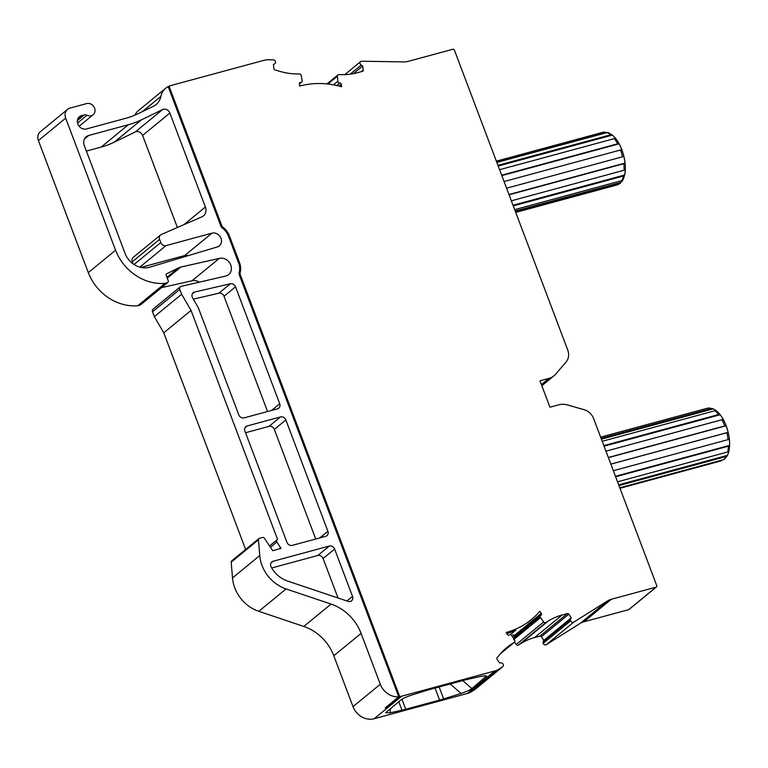<?xml version="1.0" encoding="UTF-8"?>
<svg xmlns="http://www.w3.org/2000/svg" width="768" height="768" viewBox="0 0 768 768"><rect width="100%" height="100%" fill="white"/><g stroke="black" fill="none" stroke-linecap="round" stroke-linejoin="round"><path stroke-width="1.15" d="M149.357 267.283A20.218 17.53 50.6 0 0 149.77 267.168L217.354 246.912A7.498 6.499 50.6 0 0 219.36 245.846A7.498 6.499 50.6 0 0 220.416 237.072A7.498 6.499 50.6 0 0 211.987 233.155L166.08 245.597A4.397 3.811 50.6 0 1 160.79 242.563L159.581 239.366A4.397 3.811 50.6 0 1 160.55 234.95A4.397 3.811 50.6 0 1 161.251 234.518L201.878 216.826A8.794 7.622 50.6 0 0 203.453 215.866A8.794 7.622 50.6 0 0 205.382 207.034L169.872 113.05A5.453 4.723 50.6 0 0 162.566 109.574L141.446 119.837A94.954 82.31 50.6 0 1 128.4 124.714L88.762 135.456A8.794 7.622 50.6 0 0 86.237 136.752A8.794 7.622 50.6 0 0 84.202 145.315L125.04 253.363A20.218 17.53 50.6 0 0 149.357 267.283M77.52 123.053L87.034 115.248A6.595 5.712 50.6 0 0 91.248 115.709A6.595 5.712 50.6 0 0 93.139 114.739A6.595 5.712 50.6 0 0 94.07 107.021A6.595 5.712 50.6 0 0 86.669 103.574L70.138 108.058A8.794 7.622 50.6 0 0 67.613 109.344A8.794 7.622 50.6 0 0 65.674 118.176L115.574 250.234A46.838 40.598 50.6 0 0 165.062 283.334L167.318 282.73A1.757 1.526 50.6 0 0 168.211 280.704L166.147 275.251A1.315 1.142 50.6 0 1 166.627 273.802L178.291 268.013A17.587 15.245 50.6 0 1 180.806 267.062L219.254 258.413A9.562 8.285 50.6 0 1 229.987 263.414A9.562 8.285 50.6 0 1 228.634 274.608A9.562 8.285 50.6 0 1 225.907 276.01L181.123 286.368A2.64 2.285 50.6 0 0 179.789 289.402L181.622 294.259L191.04 310.426L277.613 539.53A1.757 1.526 50.6 0 0 276.874 541.978L280.973 548.429L272.707 550.666L264.365 538.253A1.757 1.526 50.6 0 0 262.454 537.446L259.469 538.262A1.757 1.526 50.6 0 0 258.461 539.789L259.776 555.542A35.165 30.49 50.6 0 0 286.061 588.941L331.056 604.07A43.958 38.112 50.6 0 1 361.075 633.379L380.294 684.25A17.587 15.245 50.6 0 0 398.746 696.806L385.19 707.933A17.587 15.245 -129.4 0 0 385.987 707.846L399.706 696.586L240.317 274.762A3.514 3.053 -129.4 0 1 240.173 272.678A17.174 14.89 50.6 0 0 239.491 262.541L229.44 235.939A17.174 14.89 50.6 0 0 223.046 227.338A3.514 3.053 -129.4 0 1 221.731 225.581L169.046 86.17L168.25 86.822M350.285 601.45A4.397 3.811 50.6 0 0 351.542 600.806A4.397 3.811 50.6 0 0 352.512 596.39L334.627 549.053A4.397 3.811 50.6 0 0 329.338 546.029L273.091 561.264A4.397 3.811 50.6 0 0 271.834 561.907A4.397 3.811 50.6 0 0 271.123 566.899A26.371 22.867 50.6 0 0 287.568 581.04L348 601.354A4.397 3.811 50.6 0 0 350.285 601.45M712.493 408.576L708.058 408.058A2.64 2.333 81.7 0 0 707.818 408.106A27.254 12.662 74.8 0 1 711.293 408.528A2.64 2.218 -69.9 0 1 713.069 408.912A26.371 12.25 74.8 0 1 716.63 411.043A2.64 1.958 129.5 0 0 716.582 410.995A2.64 1.958 129.5 0 0 714.979 410.726A27.254 12.662 74.8 0 1 718.608 414.557A2.64 1.555 -37.7 0 1 720.144 414.739A26.371 12.25 74.8 0 1 723.37 419.76A2.64 1.056 151.6 0 0 721.939 419.741A27.254 12.662 74.8 0 1 724.752 425.933L726.096 425.76A26.371 12.25 74.8 0 1 728.122 432.326L726.845 432.72A27.254 12.662 74.8 0 1 728.083 439.622A2.64 0.73 -6.5 0 0 729.312 439.008A26.371 12.25 74.8 0 1 729.6 445.363A2.64 1.277 -178.3 0 1 728.371 446.189A27.254 12.662 74.8 0 1 727.709 451.958A2.64 1.738 12.3 0 0 728.957 450.941A26.371 12.25 74.8 0 1 728.448 452.842A26.371 12.25 74.8 0 1 727.421 455.376A2.64 2.083 -152.6 0 1 727.315 455.635A2.64 2.083 -152.6 0 1 726.115 456.547A27.254 12.662 74.8 0 1 723.725 459.629A2.64 2.285 50.6 0 0 724.483 459.245L727.315 455.635M721.92 460.118A2.64 2.333 -98.3 0 1 720.682 461.002L619.978 488.285M336.653 85.488L339.955 83.04A1.315 1.142 -129.4 0 1 341.309 84.307L341.606 86.746A87.917 76.214 -129.4 0 0 299.789 86.045A87.917 76.214 -129.4 0 0 299.654 86.083L299.357 83.645A1.315 1.142 -129.4 0 1 300.413 82.416L300.72 82.416A1.757 1.526 -129.4 0 0 302.122 80.707L301.296 75.61A1.757 1.526 -129.4 0 0 299.491 73.987L296.496 73.939A65.942 57.158 -129.4 0 1 280.608 71.568L274.963 69.965A1.315 1.142 -129.4 0 1 273.926 68.736L273.418 64.57L274.723 63.754A2.198 1.901 -129.4 0 0 273.254 59.846L268.243 59.76A17.587 15.245 -129.4 0 0 264.154 60.269L170.774 85.565A17.587 15.245 50.6 0 0 169.046 86.17M327.869 84.019L337.421 76.176A1.757 1.526 -129.4 0 1 338.842 74.611L341.837 74.659A65.942 57.158 -129.4 0 0 357.206 72.768L362.486 71.338A1.315 1.142 -129.4 0 0 363.235 70.147L362.736 65.981L361.219 65.107A2.198 1.901 -129.4 0 1 361.757 61.238L403.978 61.901A17.587 15.245 -129.4 0 0 408.067 61.402L452.842 49.267A1.315 1.142 -129.4 0 1 454.426 50.179L567.725 350.006A13.19 11.434 -129.4 0 1 566.054 362.035L555.658 374.16A17.587 15.245 -129.4 0 1 554.006 375.782A17.587 15.245 -129.4 0 1 548.966 378.365L541.402 384.576M475.488 689.059A2.198 1.901 -129.4 0 1 475.334 689.203L502.771 666.682A2.198 1.901 -129.4 0 0 501.13 662.899L499.498 662.88L497.05 659.232A1.315 1.142 -129.4 0 1 497.059 657.725L500.563 653.645L514.406 642.288A1.757 1.526 -129.4 0 0 514.627 640.186L511.814 635.635A1.757 1.526 -129.4 0 0 509.501 634.925L509.251 635.078A1.315 1.142 -129.4 0 1 507.542 634.598L506.112 632.467A87.917 76.214 -129.4 0 0 531.456 619.507A87.917 76.214 -129.4 0 0 539.818 611.309L541.248 613.43A1.315 1.142 -129.4 0 1 541.018 615.139L540.768 615.293A1.757 1.526 -129.4 0 0 540.634 615.389L513.206 637.891A1.757 1.526 -129.4 0 1 513.322 637.814M623.146 179.443A2.64 2.083 -152.6 0 1 623.04 179.693A2.64 2.083 -152.6 0 1 621.85 180.605A27.254 12.662 -105.2 0 0 623.434 176.016A2.64 1.738 12.3 0 0 624.682 174.998A26.371 12.25 -105.2 0 0 625.325 169.421A2.64 1.277 -178.3 0 1 624.106 170.246A27.254 12.662 -105.2 0 0 623.808 163.69A2.64 0.73 -6.5 0 0 625.046 163.066A26.371 12.25 -105.2 0 0 623.846 156.384L622.57 156.778A27.254 12.662 -105.2 0 0 620.477 150L621.821 149.818A26.371 12.25 -105.2 0 0 619.104 143.818A2.64 1.056 151.6 0 0 617.674 143.798A27.254 12.662 -105.2 0 0 614.333 138.614L499.594 169.699M620.208 183.302L617.107 184.925A27.254 12.662 -105.2 0 0 619.45 183.686A2.64 2.285 50.6 0 0 620.822 182.429A26.371 12.25 -105.2 0 0 622.838 179.99M496.694 162.019L605.434 132.566A2.64 2.333 81.7 0 0 603.542 132.163A27.254 12.662 -105.2 0 0 602.851 132.307L603.782 132.115M607.152 132.557A26.371 12.25 -105.2 0 0 605.434 132.566M498.202 166.032L612.365 135.101A2.64 1.958 129.5 0 0 612.307 135.062A2.64 1.958 129.5 0 0 610.704 134.794A27.254 12.662 -105.2 0 0 607.027 132.586L496.848 162.442M614.333 138.614A2.64 1.555 -37.7 0 1 615.878 138.806A26.371 12.25 -105.2 0 0 612.998 135.658A26.371 12.25 -105.2 0 0 612.365 135.101M501.821 175.594L619.104 143.818M508.973 194.515L625.046 163.066M513.024 205.248L624.682 174.998M515.213 211.037L620.822 182.429M620.477 150L504.067 181.536M506.582 188.208L622.57 156.778M623.808 163.69L509.069 194.774M511.344 200.803L624.106 170.246M623.434 176.016L513.254 205.872M514.685 209.635L621.85 180.605M619.45 183.686L515.52 211.843M496.378 161.194L603.542 132.163M497.942 165.341L610.704 134.794M501.677 175.229L617.674 143.798M607.027 132.586A2.64 2.218 -69.9 0 1 608.218 132.634L612.307 135.062M628.646 609.667A1.315 1.142 50.6 0 0 629.021 609.466L656.467 586.954A1.315 1.142 -129.4 0 1 656.083 587.146L628.646 609.667L583.872 621.792L611.318 599.27L656.083 587.146M514.531 642.173L516.211 644.486A1.757 1.526 -129.4 0 0 518.448 645.062L520.848 643.555A65.942 57.158 -129.4 0 1 534.662 637.536L539.942 636.106A1.315 1.142 -129.4 0 1 541.373 636.71L543.821 640.349L543.178 641.798A2.198 1.901 -129.4 0 0 546.278 644.688L580.195 623.395A17.587 15.245 -129.4 0 1 583.872 621.792M512.947 634.675L513.811 635.952A1.315 1.142 -129.4 0 1 513.898 637.334M475.334 689.203A2.198 1.901 -129.4 0 1 475.162 689.328L502.608 666.806L498.586 669.331A17.587 15.245 -129.4 0 1 494.899 670.934L401.606 696.211A17.587 15.245 -129.4 0 1 399.706 696.586M258.96 538.522L231.686 560.899A1.757 1.526 -129.4 0 0 231.187 562.166L232.502 577.92A35.165 30.49 -129.4 0 0 258.787 611.318L303.782 626.448A43.958 38.112 50.6 0 1 333.802 655.757L353.021 706.627A17.587 15.245 50.6 0 0 374.17 718.733L467.462 693.456A17.587 15.245 50.6 0 0 471.139 691.853L475.162 689.328M245.635 549.456L163.766 332.813L154.349 316.637L152.515 311.789A2.64 2.285 -129.4 0 1 153.091 309.139L180.365 286.752M199.296 282.163A9.562 8.285 50.6 0 0 191.981 280.8L161.51 287.654M167.827 282.47L140.554 304.848A1.757 1.526 -129.4 0 1 140.045 305.107L137.789 305.722A46.838 40.598 -129.4 0 1 88.301 272.611L38.4 140.554A8.794 7.622 -129.4 0 1 40.339 131.731L67.613 109.344M398.746 696.806L239.395 275.107A4.397 3.811 50.6 0 1 239.222 272.506A16.291 14.122 50.6 0 0 238.57 262.877L228.528 236.275A16.291 14.122 50.6 0 0 222.451 228.125A4.397 3.811 50.6 0 1 220.81 225.926L168.173 86.63A17.587 15.245 50.6 0 0 165.648 88.262L138.374 110.65A17.587 15.245 50.6 0 0 134.803 115.2M177.389 227.491L142.598 135.427A5.453 4.723 50.6 0 0 135.293 131.952L114.182 142.214L141.446 119.837M86.39 151.094L101.126 147.101A94.954 82.31 50.6 0 0 114.182 142.214M188.333 255.61A7.498 6.499 50.6 0 0 184.723 255.533L140.87 267.418M133.123 263.885L132.307 261.754L159.581 239.366M160.55 234.95L133.277 257.338A4.397 3.811 50.6 0 0 132.307 261.754M398.765 701.693L401.971 710.179L390.086 712.838L385.613 712.8L400.963 699.888C403.162 698.294 406.771 696.672 411.782 695.04L425.722 690.691A26.371 4.771 -20.7 0 1 429.792 689.51L463.642 680.333A26.371 4.771 -20.7 0 1 467.405 679.402L482.266 676.08L486.643 675.878L471.898 688.608L462.73 680.582M510.182 634.714L515.971 629.962A87.917 76.214 -129.4 0 1 506.909 633.648M531.456 619.507L528.749 621.734A87.917 76.214 -129.4 0 1 527.539 622.704L527.597 622.656M401.971 710.179A26.371 4.771 159.3 0 0 405.734 709.248L439.584 700.08A26.371 4.771 159.3 0 0 443.654 698.89L461.078 693.466C466.09 691.824 469.699 690.211 471.898 688.608M500.563 653.645A65.942 57.158 -129.4 0 1 506.765 647.568A65.942 57.158 -129.4 0 1 511.862 643.901L514.272 642.394A1.757 1.526 -129.4 0 0 514.406 642.288M513.562 639.725L540.499 617.626A1.757 1.526 -129.4 0 1 540.634 615.389M540.499 617.626L543.658 621.965A1.757 1.526 -129.4 0 0 545.885 622.541L548.294 621.034A65.942 57.158 -129.4 0 1 562.099 615.014L567.379 613.584A1.315 1.142 -129.4 0 1 568.81 614.189L571.258 617.827L570.624 619.277L543.178 641.798M543.821 640.349L571.258 617.827M546.278 644.688L573.715 622.166A2.198 1.901 -129.4 0 1 570.624 619.277M573.715 622.166L607.632 600.874A17.587 15.245 -129.4 0 1 611.318 599.27M656.467 586.954A1.315 1.142 -129.4 0 0 656.755 585.629L593.664 418.656A13.19 11.434 -129.4 0 0 584.054 409.67L567.274 404.909A17.587 15.245 -129.4 0 0 558.941 404.774L549.955 407.213L539.971 380.803L548.966 378.365M353.366 73.661L362.736 65.981M337.421 76.176L337.824 81.264A1.757 1.526 -129.4 0 0 339.638 83.03M165.648 88.262A17.587 15.245 50.6 0 0 160.877 96.403A17.587 15.245 50.6 0 1 156.106 104.544A17.587 15.245 50.6 0 1 153.485 106.224L138.038 113.731A87.917 76.214 50.6 0 1 125.952 118.243L86.448 128.947A7.21 6.25 50.6 0 1 78.374 125.174A7.21 6.25 50.6 0 1 79.392 116.746A7.21 6.25 50.6 0 1 81.466 115.69L84.23 114.941A4.397 3.811 50.6 0 1 87.034 115.248M600.653 437.136L707.818 408.106M711.293 408.528L601.114 438.384M601.411 439.162L713.069 408.912M602.218 441.283L714.979 410.726M718.608 414.557L603.859 445.642M604.07 446.189L720.144 414.739M605.952 451.162L721.939 419.741M724.752 425.933L608.333 457.478M608.4 457.642L726.096 425.76M610.838 464.102L728.122 432.326M610.858 464.141L726.845 432.72M728.083 439.622L613.334 470.717M615.446 476.285L729.6 445.363M615.61 476.736L728.371 446.189M727.709 451.958L617.53 481.805M618.672 484.838L727.421 455.376M618.95 485.578L726.115 456.547M723.725 459.629L619.786 487.786M271.718 567.974L317.818 555.475A4.397 3.811 -129.4 0 1 323.107 558.509L338.035 598.003M245.539 432.73L269.03 426.365A4.397 3.811 -129.4 0 1 274.32 429.398L315.744 539.011M193.315 299.136L218.861 293.222A4.397 3.811 -129.4 0 1 224.026 296.285L267.562 411.514M244.896 431.03L286.963 542.352A4.397 3.811 50.6 0 0 292.253 545.376L325.67 536.323A4.397 3.811 50.6 0 0 326.938 535.67A4.397 3.811 50.6 0 0 327.898 531.254L285.84 419.942A4.397 3.811 50.6 0 0 280.55 416.918L247.133 425.971A4.397 3.811 50.6 0 0 245.866 426.614A4.397 3.811 50.6 0 0 244.896 431.03M230.381 283.766L194.592 292.051A4.397 3.811 50.6 0 0 193.21 292.733A4.397 3.811 50.6 0 0 192.586 297.888L198.058 307.267A4.397 3.811 50.6 0 1 198.413 308.006L238.79 414.854A4.397 3.811 50.6 0 0 244.07 417.878L277.498 408.826A4.397 3.811 50.6 0 0 278.755 408.182A4.397 3.811 50.6 0 0 279.725 403.766L235.536 286.829A4.397 3.811 50.6 0 0 230.381 283.766L218.861 293.222M137.789 305.722L165.062 283.334M167.261 278.179L180.806 267.062M191.981 280.8L219.254 258.413M154.349 316.637L181.622 294.259M163.766 332.813L191.04 310.426M279.053 548.957L280.666 547.622M346.906 600.989L352.512 596.39M486.077 676.973L484.81 675.658M240.317 274.762L239.51 275.414M221.731 225.581L220.934 226.234M467.462 693.456L494.899 670.934M401.606 696.211L374.17 718.733M471.139 691.853L498.586 669.331M502.166 651.859L511.862 643.901M500.563 653.635L514.272 642.394M513.811 635.952L541.248 613.43M541.411 613.738L513.965 636.259M513.802 638.851L540.24 617.155M516.211 644.486L543.658 621.965M518.448 645.062L545.885 622.541M520.848 643.555L548.294 621.034M534.662 637.536L562.099 615.014M539.942 636.106L567.379 613.584M541.373 636.71L568.81 614.189M543.168 643.373L570.614 620.861M607.632 600.874L580.195 623.395M350.17 74.179L361.219 65.107M361.43 71.626L363.235 70.147M333.466 84.835L337.824 81.264M336.902 85.536L339.955 83.04M339.149 86.083L341.309 84.307M299.366 83.27L300.413 82.416M299.347 83.549L300.72 82.416M142.272 111.667L160.877 96.403M353.021 706.627L380.294 684.25M240.173 272.678L239.098 273.571M239.491 262.541L238.694 263.194M229.44 235.939L228.643 236.592M223.046 227.338L222.269 227.981M77.952 118.57L81.466 115.69M77.366 120.566L84.23 114.941M323.107 558.509L334.627 549.053M317.818 555.475L329.338 546.029M270.95 563.021L273.091 561.264M319.795 537.917L327.898 531.254M274.32 429.398L285.84 419.942M269.03 426.365L280.55 416.918M244.992 427.728L247.133 425.971M192.269 293.962L194.592 292.051M271.613 410.419L279.725 403.766M224.026 296.285L235.536 286.829M38.4 140.554L65.674 118.176M88.301 272.611L115.574 250.234M140.045 305.107L167.318 282.73M166.934 277.334L178.291 268.013M152.515 311.789L179.789 289.402M270.422 547.277L276.874 541.978M231.187 562.166L258.461 539.789M232.502 577.92L259.776 555.542M258.787 611.318L286.061 588.941M303.782 626.448L331.056 604.07M333.802 655.757L361.075 633.379M183.936 224.64L205.382 207.034M134.045 264.518L160.79 242.563M139.814 267.149L166.08 245.597M184.723 255.533L211.987 233.155M84.48 138.97L88.762 135.456M101.126 147.101L128.4 124.714M135.293 131.952L162.566 109.574M142.598 135.427L169.872 113.05M390.086 712.838L390.499 708.48M405.734 709.248L401.942 699.206M435.053 688.08L439.584 700.08M443.654 698.89L439.152 686.976M450.23 683.971L461.078 693.466M716.582 410.995C720.47 414.307 723.677 419.251 726.202 425.837C729.84 436.022 730.589 445.018 728.448 452.842M612.998 135.658C616.598 138.998 619.574 143.741 621.926 149.894C626.112 161.856 626.486 171.792 623.04 179.693M515.722 212.39L617.107 184.925M496.368 161.155L602.851 132.307M344.765 74.63L360.614 61.622M326.957 83.923L337.92 74.918M299.395 83.952L301.642 82.109M554.006 375.782L541.843 385.757M79.114 126.25L93.139 114.739M269.549 545.971L277.056 539.808"/></g></svg>
